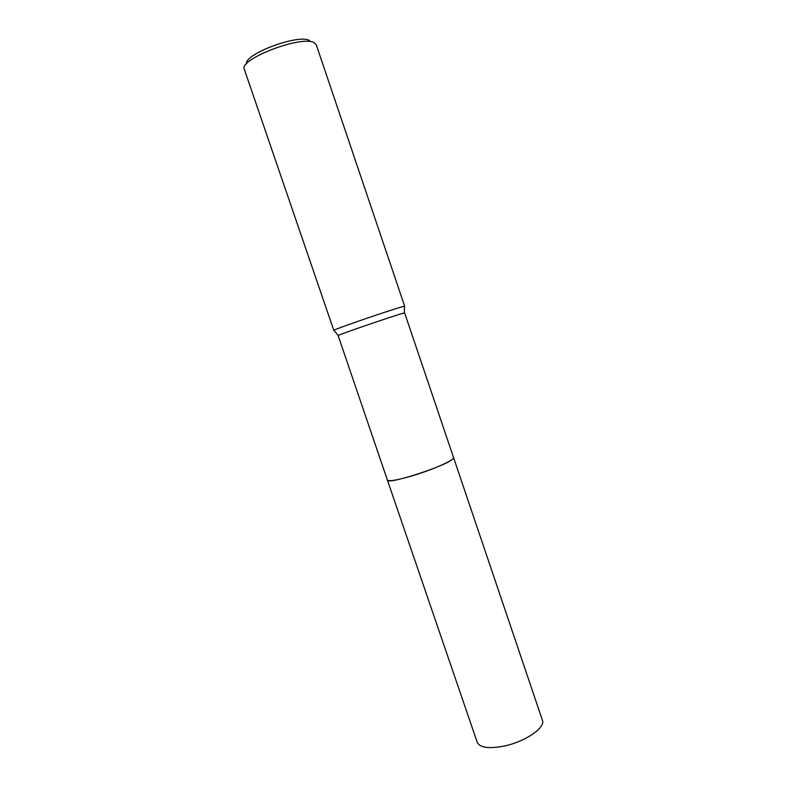 <?xml version="1.0" encoding="UTF-8"?>
<svg xmlns="http://www.w3.org/2000/svg" width="787" height="787" viewBox="0 0 787 787"><rect width="100%" height="100%" fill="white"/><g stroke="black" fill="none" stroke-linecap="round" stroke-linejoin="round"><path stroke-width="1.18" d="M453.519 457.473L404.616 312.911L403.397 313.157C395.812 315.075 339.659 334.278 338.095 335.488L387.371 479.991M453.538 457.522L452.732 458.969C446.337 466.012 386.692 485.205 387.391 480.05C388.788 481.624 396.914 480.257 411.788 475.958C432.702 469.809 455.24 459.765 453.538 457.522L542.4 720.213C545.824 727.582 525.106 741.826 503.926 746.106C488.816 748.939 479.922 747.699 477.256 742.387L387.381 480.05M404.449 306.468L403.387 306.477C395.33 308.278 335.488 328.769 333.983 330.245L334.121 330.412M404.685 306.271L316.295 44.869L314.18 42.744C302.07 34.854 238.176 59.35 244.344 69.364L333.806 330.402M309.527 40.531C298.991 33.644 244.009 54.037 246.577 63.796M404.4 312.921L404.449 306.261M338.095 335.488L333.983 330.245"/></g></svg>

